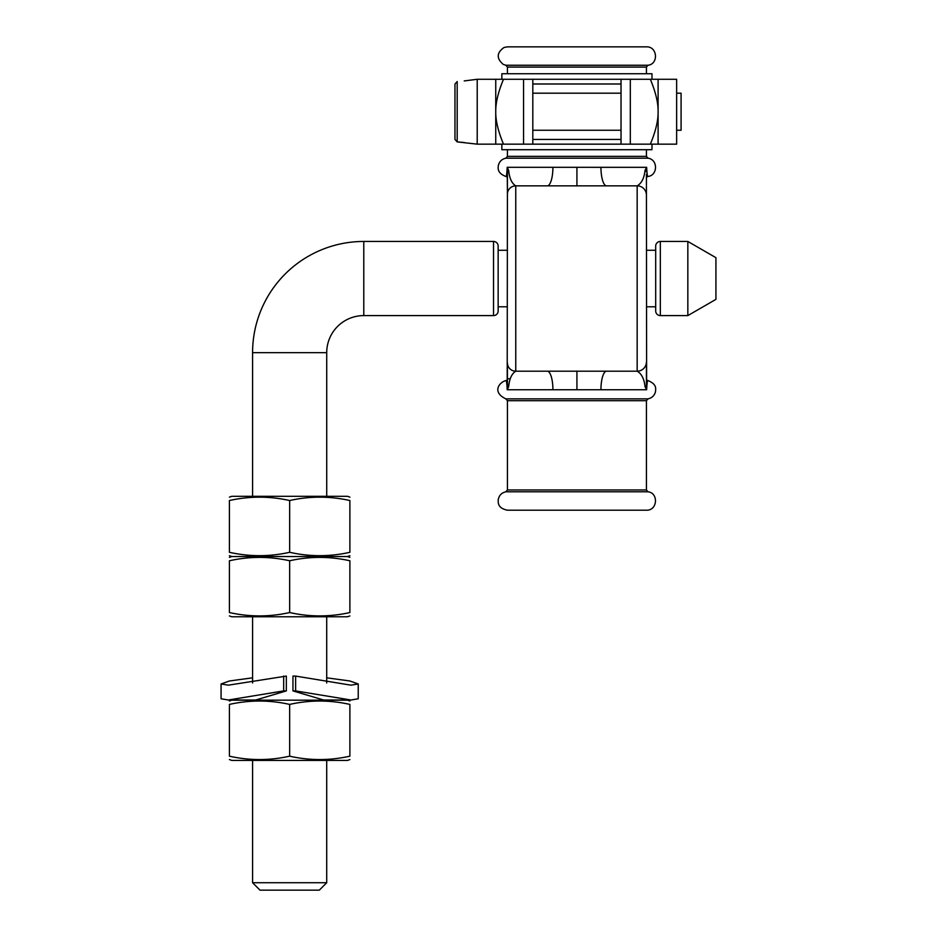 <?xml version="1.0" encoding="UTF-8"?>
<svg xmlns="http://www.w3.org/2000/svg" width="937" height="937" viewBox="0 0 937 937"><rect width="100%" height="100%" fill="white"/><g stroke="black" fill="none" stroke-linecap="round" stroke-linejoin="round"><path stroke-width="1.41" d="M507.421 46.85L646.425 46.85C657.587 46.37 658.758 64.149 647.971 65.25L505.875 65.25L503.263 64.395C496.317 58.422 496.587 52.788 504.059 47.482L507.421 46.85M507.421 377.295L507.421 376.358M507.421 375.175L507.421 372.973M507.421 364.259L507.421 363.415M646.425 188.677L646.635 389.733L507.198 389.733L507.421 188.079M507.421 187.541L507.421 181.626M507.421 181.462L507.421 179.752M646.425 174.411L646.425 185.151M646.425 186.194L646.425 188.15M510.325 378.771L507.421 378.771A1.851 1.851 90 0 1 505.875 380.598C506.519 380.703 506.964 383.737 507.198 389.722L508.65 386.758C509.412 378.806 511.789 373.629 515.76 371.193L637.16 371.193A9.265 9.265 0 0 0 646.425 361.928A9.265 9.265 0 0 1 637.16 371.193C641.564 373.687 644.188 378.853 645.043 386.712A9.265 2.87 180 0 0 646.425 385.201L646.425 363.415M646.425 372.493L646.425 374.847M646.425 375.96L646.425 377.084M646.425 382.483L646.425 378.782A1.851 1.851 180 0 0 647.971 380.598C647.467 379.813 647.022 382.858 646.635 389.733L645.043 386.712M507.421 382.273L507.421 379.11M507.421 362.853A8.339 8.339 0 0 0 515.76 371.193A8.339 8.339 0 0 1 507.421 362.853L507.421 385.412A8.339 2.565 0 0 0 508.65 386.758M515.76 371.193L515.76 185.854A8.339 8.339 180 0 0 507.421 194.193L507.421 171.635A8.339 2.565 -0 0 1 508.65 170.3L507.21 167.313L646.647 167.325C647.034 174.153 647.479 177.198 647.971 176.461C657.868 175.465 658.149 159.419 647.971 158.189L505.875 158.189C501.845 159.067 499.339 161.515 498.332 165.509C498.097 168.168 496.961 173.04 505.875 176.461C506.378 177.234 506.823 174.188 507.21 167.313L507.421 194.182A8.339 8.339 0 0 1 515.76 185.854L637.16 185.854L637.16 371.193M646.425 195.119A9.265 9.265 0 0 0 637.16 185.854A9.265 9.265 0 0 1 646.425 195.119L646.425 195.119A9.265 9.265 0 0 0 637.16 185.854C641.564 183.359 644.199 178.194 645.043 170.347L646.635 167.325L646.425 171.858A9.265 2.87 180 0 0 645.043 170.347M547.255 371.193L547.255 371.193A18.529 5.645 -90 0 1 552.912 389.71M606.59 185.854L606.59 185.854A18.529 5.645 90 0 1 600.945 167.336M515.76 185.854C511.778 183.418 509.412 178.229 508.65 170.3M507.339 177.749L507.421 178.288A1.851 1.851 0 0 0 505.875 176.461M646.425 174.75L646.425 178.288A1.851 1.851 90 0 1 647.971 176.461M507.421 510.196L646.425 510.196C657.587 510.688 658.758 492.909 647.971 491.796L505.875 491.796C501.576 492.78 499.023 495.439 498.226 499.784C498.168 502.9 497.746 508.229 507.421 510.196M501.857 79.282L501.857 73.73L651.988 73.73L651.988 79.282M651.988 144.157L651.988 148.596M621.032 79.282L621.032 144.157L630.308 144.157L630.308 79.282L503.497 79.282C498.179 92.049 495.603 102.871 495.743 111.714C495.591 120.568 498.179 131.379 503.497 144.157L495.743 144.157L495.743 79.282L503.497 79.282M621.032 144.157L523.549 144.157L523.549 79.282M501.857 144.157L501.857 149.709L651.988 149.709L501.857 149.709L501.857 148.596M532.813 79.282L532.813 144.157M676.643 144.157L658.102 144.157L658.102 79.282L676.643 79.282L676.643 144.157M658.102 144.157L650.348 144.157C655.666 131.379 658.254 120.568 658.102 111.714C658.254 102.871 655.666 92.06 650.348 79.282L658.102 79.282M630.308 79.282L650.348 79.282M630.308 144.157L650.348 144.157M523.549 144.157L503.497 144.157M454.972 139.437L457.186 141.897L457.186 81.542L454.972 84.002L454.972 139.437L457.186 141.897L477.214 144.157L477.214 79.282L477.214 144.157L495.743 144.157M464.237 80.922L477.214 79.282L495.743 79.282M676.643 93.185L681.082 93.185L681.082 130.255L676.643 130.255M454.972 84.002L457.186 81.542M464.237 142.518L457.186 141.897M252.58 882.736L326.72 882.736L319.306 890.15L259.994 890.15L252.58 882.736L252.58 760.411M252.58 682.956L252.58 616.769M252.58 496.305L252.58 352.663A111.21 111.21 0 0 1 363.779 241.453L493.518 241.453A4.638 4.638 0 0 1 498.156 246.091L498.156 310.955A4.638 4.638 180 0 1 493.518 315.593L493.518 241.453M326.708 882.736L326.708 760.411M326.708 682.956L326.708 616.769M326.72 496.305L326.72 352.663A37.07 37.07 0 0 1 363.779 315.593L493.518 315.593M660.327 241.453L687.84 241.453L687.84 315.593L660.327 315.593A4.638 4.638 180 0 1 655.689 310.955L655.689 246.091A4.638 4.638 0 0 1 660.327 241.453L660.327 315.593M655.689 306.786L646.425 306.786M507.421 306.786L498.156 306.786M655.689 250.261L646.425 250.261M507.421 250.261L498.156 250.261M687.84 315.593L715.927 299.371L715.927 257.675L687.84 241.453M349.888 497.149L347.568 496.305L231.732 496.305L229.413 497.149M229.413 557.374L231.732 556.531L347.568 556.531L231.732 556.531L229.413 555.7M289.65 552.303C269.563 556.789 249.488 556.789 229.413 552.303C229.413 556.789 229.413 556.789 229.413 552.303C229.413 556.789 229.413 556.789 229.413 552.303L229.413 500.534C229.413 496.048 229.413 496.048 229.413 500.534C229.413 496.048 229.413 496.048 229.413 500.534C249.488 496.048 269.563 496.048 289.65 500.534L289.65 552.303C309.725 556.789 329.801 556.789 349.888 552.303C349.888 556.789 349.888 556.789 349.888 552.303C349.888 556.789 349.888 556.789 349.888 552.303L349.888 500.534C329.801 496.048 309.725 496.048 289.65 500.534M349.888 500.534C349.888 496.048 349.888 496.048 349.888 500.534C349.888 496.048 349.888 496.048 349.888 500.534M349.888 615.925L347.568 616.769L231.732 616.769L229.413 615.925M289.65 612.54C269.563 617.026 249.488 617.026 229.413 612.54C229.413 617.026 229.413 617.026 229.413 612.54C229.413 617.026 229.413 617.026 229.413 612.54L229.413 560.771C229.413 556.285 229.413 556.285 229.413 560.771C229.413 556.285 229.413 556.285 229.413 560.771C249.488 556.285 269.563 556.285 289.65 560.771L289.65 612.54C309.725 617.026 329.801 617.026 349.888 612.54C349.888 617.026 349.888 617.026 349.888 612.54C349.888 617.026 349.888 617.026 349.888 612.54L349.888 560.771C329.801 556.285 309.725 556.285 289.65 560.771M349.888 560.771C349.888 556.285 349.888 556.285 349.888 560.771C349.888 556.285 349.888 556.285 349.888 560.771M349.888 701.017L347.568 700.173L231.732 700.173L229.413 701.017M349.888 759.567L347.568 760.411L231.732 760.411L229.413 759.567M289.65 756.182C269.563 760.668 249.488 760.668 229.413 756.182C229.413 760.668 229.413 760.668 229.413 756.182C229.413 760.668 229.413 760.668 229.413 756.182L229.413 704.413C229.413 699.927 229.413 699.927 229.413 704.413C229.413 699.927 229.413 699.927 229.413 704.413C249.488 699.927 269.563 699.927 289.65 704.413L289.65 756.182C309.725 760.668 329.801 760.668 349.888 756.182C349.888 760.668 349.888 760.668 349.888 756.182C349.888 760.668 349.888 760.668 349.888 756.182L349.888 704.413C329.801 699.927 309.725 699.927 289.65 704.413M349.888 704.413C349.888 699.927 349.888 699.927 349.888 704.413C349.888 699.927 349.888 699.927 349.888 704.413M283.665 676.081L283.665 690.909L286.335 690.909L286.335 676.081L228.359 685.17L221.073 683.963L229.46 680.976L252.58 677.826M326.708 677.826L349.829 680.976L358.227 683.963L350.93 685.17L295.623 676.081L295.623 690.909L292.953 690.909L292.953 676.081L295.623 676.081M283.665 690.909L228.359 699.998L221.073 698.791L221.073 683.963M358.227 683.963L358.227 698.791L350.93 699.998L295.623 690.909M286.335 690.909L255.696 699.998L228.359 699.998M350.93 699.998L323.605 699.998L292.953 690.909M647.971 65.25L646.425 67.077L507.421 67.077L507.421 73.73M507.421 489.969L507.421 400.696L646.425 400.696L646.425 489.969L507.421 489.969L505.875 491.796M646.425 149.709L646.425 156.362L507.421 156.362L505.875 158.189M505.875 380.598C499.714 381.956 491.339 391.959 505.875 398.869L647.971 398.869C651.894 398.014 654.389 395.66 655.467 391.795C655.654 389.031 657.27 384.334 647.971 380.598M606.59 371.193A18.529 5.645 -90 0 0 600.945 389.71M576.923 371.111L576.923 389.71M547.255 185.854L547.255 185.854A18.529 5.645 90 0 0 552.912 167.336M576.923 185.936L576.923 167.336M621.032 83.99L532.813 83.99M621.032 139.449L532.813 139.449M252.58 352.663L326.72 352.663M363.779 241.453L363.779 315.593M505.875 65.25L507.421 67.077M646.425 67.077L646.425 73.73M646.425 489.969L647.971 491.796M507.421 149.709L507.421 156.362M507.421 389.722L507.421 385.212M507.421 382.788L507.421 379.192M507.292 386.22L507.163 387.368M646.425 382.542L646.425 378.864M646.425 400.696L647.971 398.869M507.421 400.696L505.875 398.869M646.425 156.362L647.971 158.189M621.032 130.255L532.813 130.255M621.032 93.185L532.813 93.185M349.888 557.374L347.568 556.531L349.888 555.7"/></g></svg>
